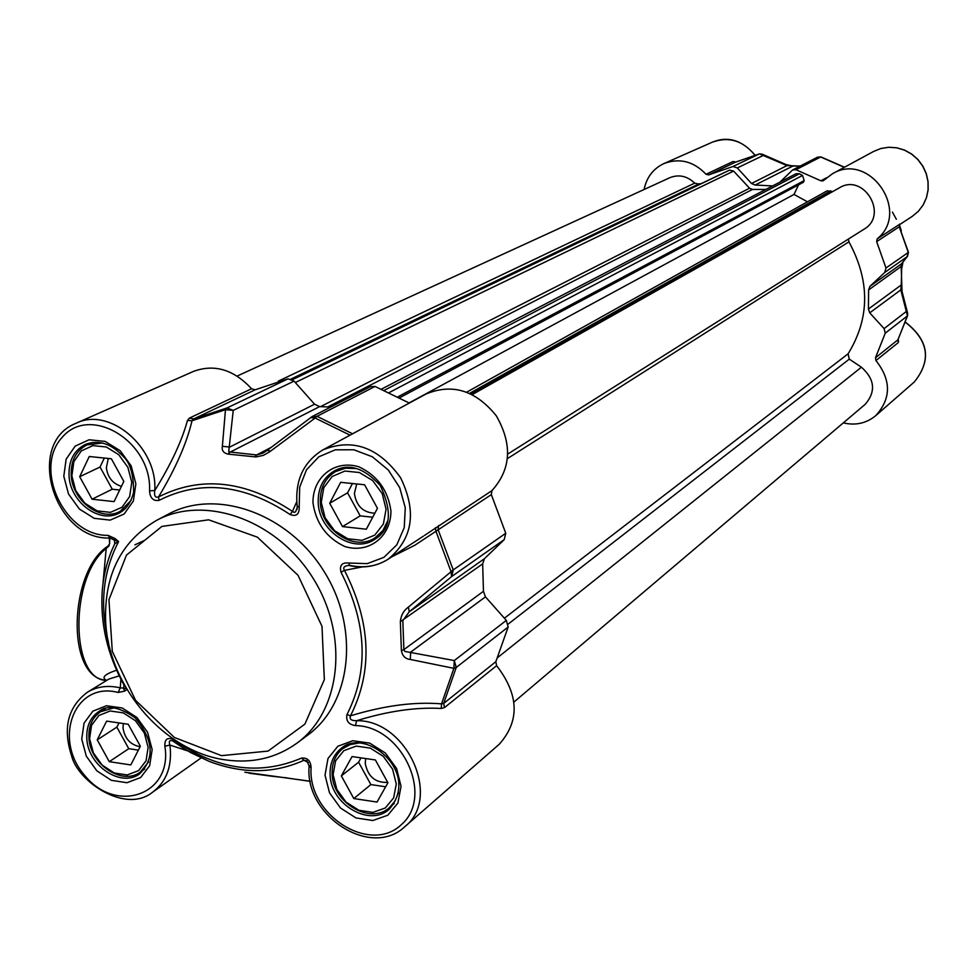 <?xml version="1.0" encoding="UTF-8"?>
<svg xmlns="http://www.w3.org/2000/svg" width="977" height="977" viewBox="0 0 977 977"><rect width="100%" height="100%" fill="white"/><g stroke="black" fill="none" stroke-linecap="round" stroke-linejoin="round"><path stroke-width="1.47" d="M97.224 739.858L106.627 721.124L128.231 724.25L140.358 746.233L130.808 764.93L109.277 761.681L97.224 739.858L116.861 727.132L128.769 748.687L138.38 750.116M109.277 761.681L128.769 748.687M118.986 722.919L116.861 727.132M123.334 723.542L123.029 728.036C124.738 738.588 130.429 744.828 140.09 746.758M113.393 708.032L100.607 711.708C92.339 717.362 88.443 726.033 88.944 737.696C89.701 764.051 122.113 785.972 140.236 772.135L148.663 761.828M89.591 738.734L91.545 725.386L98.872 715.482L110.193 710.987L123.249 712.856L135.449 720.733L144.34 733.068L148.125 747.381L146.049 760.778L138.575 770.621L127.218 774.956L114.236 772.966L102.17 765.101L93.389 752.888L89.591 738.734M79.687 476.727L89.261 456.503L111.366 458.775L123.823 481.417L114.089 501.616L92.058 499.198L79.687 476.727L100.045 467.03L112.257 489.221L119.682 490.014M92.058 499.198L112.257 489.221M104.319 458.042L100.045 467.03M108.288 458.457L106.359 467.69C107.714 477.472 112.746 483.7 121.441 486.351M102.597 442.996L86.977 444.901C76.011 450.641 70.759 460.704 71.223 475.115C72.09 500.774 100.887 522.255 120.073 511.374L131.138 500.358M71.871 475.897L73.837 461.718L81.323 450.898L92.888 445.622L106.249 446.965L118.754 454.72L127.865 467.324L131.773 482.259L129.672 496.511L122.052 507.246L110.425 512.363L97.138 510.886L84.791 503.143L75.779 490.674L71.871 475.897M341.339 775.897L352.05 756.577L375.376 759.947L387.906 782.772L377.024 802.056L353.796 798.551L341.339 775.897L358.583 762.219L370.869 784.592L385.646 786.778M353.796 798.551L370.869 784.592M361.002 757.871L358.583 762.219M365.679 758.543L365.227 763.184C367.779 776.544 375.266 782.943 387.686 782.369M358.889 743.033L350.279 744.559L342.817 748.577C335.453 754.598 331.899 762.927 332.156 773.564C332.168 802.544 370.478 825.394 389.554 807.478L395.062 800.993L398.408 792.811M333.108 774.688L335.587 760.888L343.819 750.678L356.202 746.098L370.295 748.113L383.302 756.357L392.583 769.18L396.283 784.006L393.658 797.867L385.28 807.991L372.848 812.4L358.828 810.263L345.992 802.044L336.821 789.355L333.108 774.688M329.713 503.253L340.668 482.32L364.592 484.775L377.464 508.309L366.326 529.216L342.5 526.603L329.713 503.253L347.568 492.823L360.183 515.868L372.725 517.224M342.5 526.603L360.183 515.868M352.453 483.53L347.568 492.823M356.727 483.969L354.382 493.532C356.385 506.086 363.212 512.644 374.85 513.218M356.349 468.545L345.467 468.215L335.538 471.586C325.207 477.961 320.126 487.938 320.309 501.506C320.468 529.644 354.37 552.213 375.156 537.741L382.825 530.621L387.674 520.9M321.262 502.349L323.802 487.657L332.217 476.471L344.905 471.048L359.365 472.514L372.713 480.599L382.251 493.715L386.062 509.225L383.387 524.002L374.802 535.103L362.064 540.342L347.69 538.742L334.513 530.658L325.097 517.688L321.262 502.349M221.486 755.648L268.04 751.093L304.885 724.128L324.34 679.626L321.995 626.342L298.034 575.282L257.391 537.167L208.638 519.813L161.913 526.42L126.473 555.095L108.948 599.683L112.294 651.366L135.571 700.338L174.37 737.464L221.486 755.648M225.65 759.911C164.832 752.046 108.838 687.344 105.675 622.08C103.953 575.368 120.879 541.49 156.454 520.436C204.608 494.277 276.467 519.666 312.628 577.541C349.339 635.074 341.352 710.877 297.032 743.094C276.296 758.018 252.506 763.623 225.65 759.911M108.532 642.548C99.507 605.386 102.866 571.728 118.608 541.563L114.834 538.437L114.162 540.025L118.608 541.563L114.797 543.7C107.604 558.514 103.403 574.659 102.158 592.147C100.313 623.863 107.507 654.639 123.761 684.486L123.908 684.853C107.543 654.944 100.289 624.047 102.158 592.147M126.644 688.87L123.529 688.077L124.555 691.142L126.986 689.444M297.032 743.094L307.865 735.034C351.952 702.976 359.963 627.71 323.558 570.641C287.69 513.23 216.296 488.097 168.386 514.122L156.454 520.436M113.979 539.768L110.071 538.009L108.068 535.359C64.665 536.239 32.876 468.545 62.21 437.305C90.128 404.026 152.07 441.482 149.542 490.845L154.769 490.539C157.724 447.332 109.448 406.383 76.072 423.273C24.572 443.302 54.297 540.623 110.071 538.009L114.162 540.025M149.542 490.845C150.055 498.087 153.23 501.262 159.08 500.358L158.518 496.963C155.245 497.989 154 495.84 154.769 490.539C170.975 464.344 181.881 440.981 187.474 420.44L192.005 420.745L193.764 418.901L189.379 418.107L187.474 420.44M159.08 500.358C200.541 479.414 244.238 484.152 290.157 514.574L292.465 511.423C245.52 480.354 200.871 475.53 158.518 496.963C175.677 468.41 186.827 442.996 192.005 420.745L225.467 409.693L222.377 446.306C221.571 450.458 223.501 453.072 228.13 454.122L255.986 456.943L263.375 455.355L269.701 451.765L315.131 418.046L350.059 435.168M297.619 506.697L295.616 511.753L294.175 512.4L292.465 511.423L296.739 501.738M290.157 514.574C296.422 516.821 299.438 514.256 299.194 506.88L297.203 506.33C294.675 480.818 303.261 461.999 322.923 449.872C352.612 437.928 378.502 447.197 400.57 477.692C416.984 511.533 412.905 538.669 388.309 559.1C376.963 566.269 364.311 568.394 350.328 565.475L349.705 565.646C363.847 568.59 376.719 566.404 388.309 559.1L423.432 536.129M299.194 506.88L299.683 487.193L306.497 469.79L318.856 456.784L335.306 449.811L353.882 449.786L372.298 456.76L388.235 469.925L399.703 487.645L405.272 507.71L404.246 527.592L396.809 544.836L383.924 557.342L367.218 563.631L348.74 563.021L349.705 565.646M348.74 563.021C341.877 562.312 339.312 565.39 341.034 572.253L344.466 570.373C342.842 567.82 343.965 566.208 347.861 565.524L349.29 565.439M341.034 572.253C367.01 623.411 369.001 670.857 346.982 714.59L350.499 715.823C373.031 671.138 371.016 622.654 344.466 570.373L362.259 566.941M346.982 714.59C345.809 720.892 348.618 724.555 355.42 725.593L356.678 720.696C351.305 720.806 349.241 719.182 350.499 715.823C384.108 705.589 414.456 701.608 441.531 703.867L441.262 708.459L444.498 707.592L496.621 665.667L495.852 661.673L508.162 627.014L506.318 620.383L454.293 660.562L453.89 668.341L441.531 703.867L443.68 703.428L456.235 667.474L454.293 660.562L404.747 651.39L403.88 649.644L402.829 620.554L409.229 611.822L451.679 576.528L453.23 569.921L408.447 607.059C403.623 610.527 400.924 615.4 400.35 621.69L401.4 650.658C402.402 656.007 405.37 658.95 410.303 659.463L453.89 668.341L456.235 667.474L508.162 627.014M355.42 725.593C402.097 725.996 434.509 796.279 401.315 824.698C369.904 854.704 307.657 814.916 311.089 767.751L309.123 766.212L309.562 765.553M311.089 767.751C310.686 760.704 307.486 757.493 301.49 758.103L303.981 760.253L306.9 760.692M301.49 758.103C259.174 776.08 216.43 769.839 173.222 739.406L172.905 741.091L185.374 749.493L208.944 761.278C242.577 774.114 274.256 773.772 303.981 760.253L308.378 762.671M173.222 739.406C167.323 737.098 164.527 739.369 164.869 746.245L169.925 745.06C168.642 741.421 169.485 740.004 172.465 740.798L172.807 741.006M164.869 746.245C172.892 794.386 116.935 814.427 85.292 776.129C52.184 739.394 74.399 680.822 118.168 692.473L120.244 687.869C108.02 685.024 97.077 686.477 87.417 692.229C67.828 706.994 62.565 728.219 71.626 755.917C77.659 781.429 125.715 814.476 152.852 792.005C166.688 781.405 172.379 765.76 169.925 745.06L187.657 750.886M124.042 685.072L123.529 688.077L120.244 687.869L120.916 679.259M114.394 540.244L114.797 543.7L114.529 540.464M255.107 389.823L251.565 388.761C233.735 369.538 214.39 363.749 193.531 371.382L76.072 423.273M391.814 556.805L414.749 545.288L435.937 531.293L450.861 571.142L451.679 576.528L504.23 539.622L505.756 533.271L491.346 494.618L491.907 490.649L424.555 535.396M491.907 490.649C511.166 469.253 512.62 444.291 496.267 415.762C475.652 390.275 452.192 383.057 425.887 394.085L322.923 449.872M435.4 527.8L435.937 531.293L491.346 494.618M306.888 760.68L309.123 766.212C304.36 815.771 370.942 859.027 404.783 826.701C442.154 797.989 406.835 719.744 356.678 720.696C387.832 711.109 416.019 707.03 441.262 708.459M404.783 826.701L499.235 744.266C519.935 721.002 519.068 694.794 496.621 665.667M310.234 781.246L244.873 772.233M87.417 692.229L108.85 679.076L119.243 675.876M125.422 686.758L123.908 684.853M109.204 545.728L106.188 548.476L102.927 584.209M109.595 543.896L106.188 548.476C69.44 576.882 70.1 680.664 106.615 680.383M116.593 670.185C104.38 674.338 101.083 677.733 106.701 680.395M109.717 537.961L109.644 543.481M286.359 777.79L284.991 777.594M400.35 621.69L482.675 563.876L483.444 591.305L485.447 596.862L410.645 652.147L410.303 659.463M408.447 607.059L409.229 611.822L484.397 558.722L482.675 563.876M485.447 596.862L506.318 620.383M310.796 417.594L315.131 418.046L317.012 416.312L311.419 417.032M262.886 453.145L267.209 450.385L262.862 453.157L256.646 454.952L228.716 451.85L233.247 410.364L227.006 407.946L225.467 409.693L233.247 410.364L294.065 381.115L288.044 378.82L255.205 389.786M267.209 450.373L270.641 451.081M222.377 446.306L229.754 447.051L314.557 404.209L319.589 406.627L330.702 407.03M409.302 403.061L375.034 386.44L370.43 386.648L312.249 416.507L267.222 450.36M294.065 381.115L314.557 404.209M504.23 539.622L484.397 558.722M907.609 314.936L906.338 311.431L884.112 328.602L885.26 333.157L875.49 357.79L875.942 360.562L898.303 342.573L898.229 339.3M875.942 360.562C891.366 380.175 891.293 398.531 875.746 415.64C866.404 423.322 855.596 425.74 843.31 422.882M898.62 341.229L898.01 339.715L875.49 357.79M908.329 252.139L907.035 256.792L901.124 264.303L902.003 291.378M899.597 224.539L899.451 226.847M780.037 182.052L792.591 169.974L795.925 169.717L820.912 180.806L823.098 180.855L832.367 173.796C869.396 151.24 911.028 211.667 877.175 238.864L876.662 241.624L885.98 268.016L884.722 272.461L907.035 256.792L908.39 252.359M900.049 224.038L877.175 238.864M735.62 162.121L734.57 161.706L735.131 162.316M644.075 189.514C646.603 177.313 653.247 168.655 663.981 163.538C679.589 157.724 693.597 161.303 706.029 174.272L708.643 174.907L733.006 166.493L737.317 167.934L763.477 155.355L761.156 153.975M734.57 161.706L732.921 161.584L706.029 174.272M898.095 339.459L907.572 315.315M899.744 224.099L899.243 226.798L908.451 252.237L907.56 256.243M759.556 153.902L786.973 165.589L800.175 166.078M772.624 185.899L755.123 185.044L751.533 183.493L786.973 165.589L785.838 164.478M762.28 154.207L785.716 164.417M902.052 291.537L900.806 289.876L901.282 284.942L868.431 309.037L868.602 289.961L869.97 286.31L901.686 263.705M902.101 291.72L907.621 313.202M907.633 313.226L907.609 315.656L897.875 339.874L898.303 342.573M868.431 309.037L869.725 312.848L900.806 289.876L907.45 315.876L885.26 333.157M869.97 286.31L884.722 272.461M751.533 183.493L737.317 167.934M884.112 328.602L869.725 312.848M507.845 454L864.059 229.18C888.923 214.964 863.753 172.66 839.438 187.792L472.306 394.549M513.926 702.072L865.268 404.27C876.088 391.545 874.806 379.186 861.421 367.205L849.282 359.133L848.085 353.833C869.884 318.368 870.165 281.034 848.915 241.82L848.402 239.072M701.413 183.554L698.677 184.018L694.696 183.139C687.136 175.97 678.856 174.15 669.831 177.704L237.13 376.072M765.809 189.44L752.498 189.44L749.542 188.231L733.617 171.085L729.55 170.157L726.424 171.573M399.862 397.627L803.412 182.259L804.205 180.598L802.496 175.445L799.442 173.772L796.096 173.711L381.677 389.017M807.466 201.812L794.008 194.423L798.539 184.861M832.636 191.614L827.153 190.808L466.798 392.119M794.008 194.423L409.094 402.939M144.865 540.257L134.911 544.824M330.104 774.236C329.835 763.269 333.511 754.684 341.107 748.48C364.812 726.607 421.307 771.879 389.273 809.2C369.624 827.666 330.128 804.12 330.104 774.236M325.023 775.127L329.493 792.774L340.521 808.028L355.958 817.932L372.811 820.521L387.784 815.233L397.883 803.07L401.046 786.375L396.601 768.496L385.414 753.047L369.746 743.131L352.77 740.725L337.871 746.245L327.991 758.531L325.023 775.127M118.168 692.473L124.555 691.142M114.834 538.437L108.068 535.359M312.958 502.715C315.925 523.22 326.513 537.802 344.734 546.485C368.524 553.983 390.983 537.008 390.934 511.008C388.016 490.185 377.305 475.433 358.779 466.762C334.659 459.508 312.652 477.032 312.958 502.715M81.738 739.149L86.306 756.174L96.87 770.853L111.366 780.33L126.973 782.724L140.651 777.533L149.664 765.712L152.156 749.567L147.6 732.335L136.89 717.472L122.198 707.983L106.469 705.748L92.864 711.171L84.059 723.102L81.738 739.149M63.798 476.251L68.512 494.008L79.345 509.005L94.183 518.323L110.169 520.118L124.152 513.987L133.348 501.067L135.876 483.908L131.187 465.907L120.195 450.715L105.137 441.396L89.041 439.784L75.131 446.159L66.143 459.178L63.798 476.251M318.197 502.031C318.001 488.036 323.24 477.753 333.914 471.17C348.386 462.854 363.847 467.653 380.285 485.557C392.632 511.826 390.788 529.766 374.741 539.377C353.32 554.301 318.368 531.048 318.197 502.031M69.037 475.604C68.561 460.741 73.971 450.36 85.28 444.45C98.665 439.394 111.512 443.607 123.823 457.053C130.429 463.477 133.69 475.213 133.605 492.274C131.187 502.166 126.46 509.066 119.402 512.974C99.63 524.209 69.941 502.044 69.037 475.604M86.819 738.331C86.306 726.302 90.311 717.362 98.848 711.537C106.872 704.649 118.962 706.737 135.107 717.814C153.45 739.662 154.977 758.335 139.699 773.821C121.014 788.085 87.612 765.504 86.819 738.331M251.565 388.761L189.379 418.107M438.649 525.455L438.075 529.595L453.23 569.921L505.756 533.271M444.498 707.592L443.68 703.428L495.852 661.673M271.411 776.117L270.666 776.068M401.4 650.658L403.88 649.644L483.444 591.305M254.814 456.796L256.646 454.952L271.032 447.466M319.589 406.627L229.851 452.278L228.13 454.122M288.044 378.82L227.006 407.946L193.764 418.901L255.803 389.493M352.587 433.8L317.012 416.312L375.034 386.44M905.532 322.398C928.7 340.582 931.618 360.452 914.289 381.995C931.716 360.305 928.809 340.399 905.569 322.288M873.633 151.435L880.924 148.492L888.752 147.271L896.715 147.82L904.458 150.128L911.59 154.085L917.782 159.507L922.728 166.139L926.196 173.65L928.003 181.685L928.077 189.856L926.416 197.769L923.106 205.048L918.307 211.35L912.249 216.369L918.331 211.325L923.155 204.999L926.477 197.708L928.15 189.782L928.077 181.612L926.281 173.588L922.825 166.078L917.879 159.459L911.7 154.048L904.555 150.092L896.801 147.796L888.814 147.246L880.961 148.48L873.633 151.435L832.367 173.796M663.981 163.538L712.343 142.178C728.757 136.279 742.911 140.578 754.781 155.05M876.662 241.624L899.243 226.798L908.28 252.457L885.98 268.016M732.921 161.584L735.412 162.219M826.518 177.765L820.912 180.806M844.494 167.226L820.949 156.931L817.407 157.236L821.181 157.138M795.925 169.717L820.668 156.979L844.299 167.323M792.811 166.066L755.123 185.044M735.486 162.182L759.276 153.951L733.006 166.493M901.563 266.184L868.602 289.961M901.282 284.942L901.783 263.57M902.663 262.483L901.759 267.356M892.428 212.107L896.361 219.263M901.808 268.101L902.98 262.08L901.795 268.077M899.426 224.905L901.331 230.828L899.426 224.893M831.256 191.174L470.658 393.755M830.621 190.833L469.681 393.304M804.205 180.598L398.152 396.723M802.496 175.445L389.469 392.424M799.442 173.772L384.511 390.202M752.498 189.44L327.942 406.847M749.542 188.231L320.59 406.615M733.617 171.085L295.31 382.508M729.55 170.157L292.404 379.699M726.57 171.5L292.282 379.626L726.497 171.537M699.276 183.737L291.024 379.052M698.677 184.018L290.999 379.039M694.696 183.139L278.311 381.14M861.421 367.205L497.891 657.374M849.282 359.133L508.187 624.083M848.085 353.833L504.388 618.209M507.539 458.531L848.915 241.82M105.247 708.777L100.607 711.708M144.755 769.021L140.236 772.135M92.388 442.422L86.977 444.901M125.361 508.675L120.073 511.374M347.69 744.804L342.817 748.577M394.268 803.485L389.554 807.478M341.4 468.276L335.538 471.586M380.835 534.163L375.156 537.741M297.008 509.408L297.228 506.416M349.571 565.61L348.081 565.5M172.905 741.091L190.442 752.485L208.944 761.278M114.333 540.196L114.834 541.05M201.115 757.932L152.852 792.005M104.722 680.09C65.398 675.4 69.672 570.006 108.007 546.131M109.632 543.334L109.29 537.997M271.154 776.129L285.504 777.741M285.834 777.802L310.259 781.368M270.947 776.117L249.05 773.173M712.343 142.178C727.804 135.791 741.995 140.065 754.928 155.001M875.746 415.64L914.289 381.995M899.499 224.71L912.249 216.369M800.297 166.017L792.591 166.029L785.996 164.563M762.255 154.195L759.385 153.914L735.925 161.974L709.107 174.688M817.407 157.236L792.591 169.974M907.523 256.279L901.576 263.839"/></g></svg>
